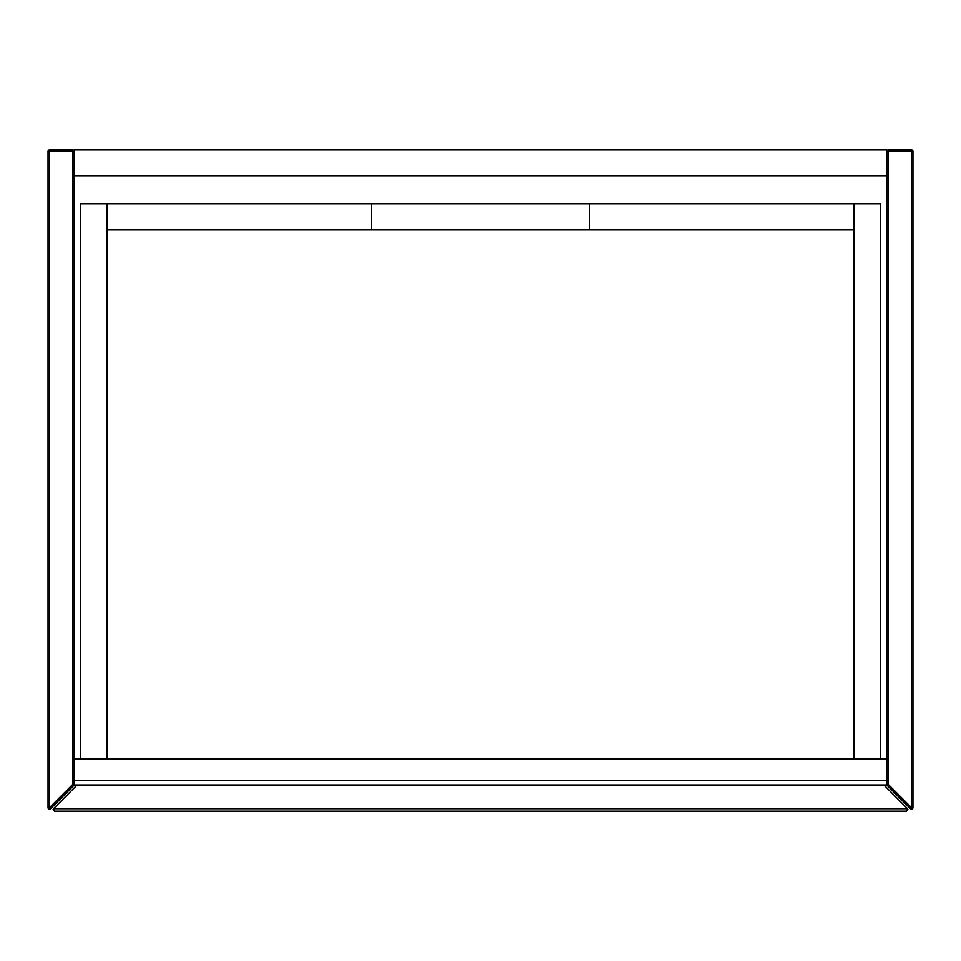<?xml version="1.0" encoding="UTF-8"?>
<svg xmlns="http://www.w3.org/2000/svg" width="961" height="961" viewBox="0 0 961 961"><rect width="100%" height="100%" fill="white"/><g stroke="black" fill="none" stroke-linecap="round" stroke-linejoin="round"><path stroke-width="1.44" d="M73.793 785.461L72.76 784.428L72.76 151.261L49.504 151.261L49.504 807.684L72.76 784.428L74.213 784.428A1.454 1.454 0 0 1 73.793 785.461L50.537 808.718A1.454 1.454 0 0 1 48.05 807.684L48.05 151.261A1.454 1.454 0 0 1 49.504 149.808L72.76 149.808A1.454 1.454 0 0 1 74.213 151.261L74.213 785.029L886.787 785.029L886.787 151.261A1.454 1.454 0 0 1 888.24 149.808L911.496 149.808A1.454 1.454 0 0 1 912.95 151.261L912.95 807.684A1.454 1.454 0 0 1 910.463 808.718L887.207 785.461A1.454 1.454 0 0 1 886.787 784.428L888.24 784.428L911.496 807.684L911.496 151.261L888.24 151.261L888.24 784.428L887.207 785.461M74.213 780.668L74.213 758.866L886.787 758.866L886.787 780.668L74.213 780.668M888.24 149.808L888.24 151.261L886.787 151.261L886.787 149.808L74.213 149.808L74.213 151.261L72.76 151.261L72.76 149.808M74.213 175.971L886.787 175.971M106.923 758.866L106.923 203.588L80.76 203.588L80.76 758.866M880.24 758.866L880.24 203.588L854.077 203.588L854.077 758.866M106.923 229.751L589.525 229.751L589.525 203.588L106.923 203.588M589.525 229.751L854.077 229.751M854.077 203.588L589.525 203.588M371.475 203.588L371.475 229.751M907.989 809.739L906.535 811.192L54.465 811.192L53.011 809.739M77.12 785.029L53.444 808.718L54.465 811.192M883.88 785.029L907.556 808.718L906.535 811.192M48.05 151.261L49.504 151.261L49.504 149.808M50.537 808.718L48.05 807.684M911.496 809.138A1.454 1.454 0 0 1 910.463 808.718L912.95 807.684M911.496 149.808L911.496 151.261L912.95 151.261M53.444 808.718L907.556 808.718"/></g></svg>
